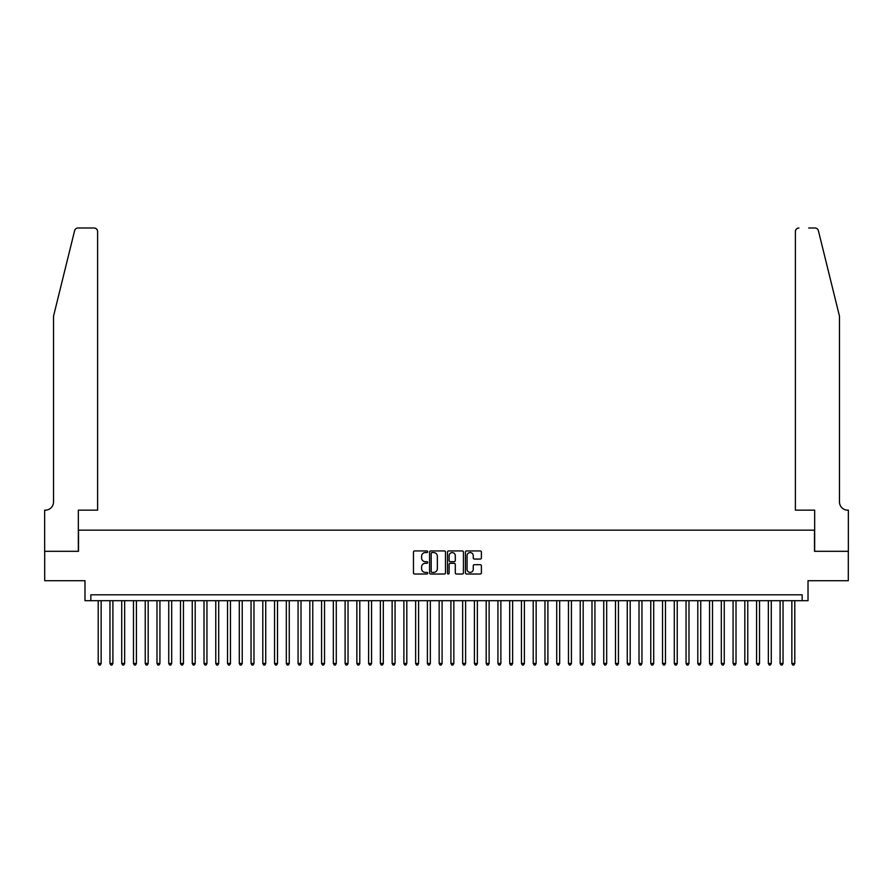 <?xml version="1.0" encoding="UTF-8"?>
<svg xmlns="http://www.w3.org/2000/svg" width="893" height="893" viewBox="0 0 893 893"><rect width="100%" height="100%" fill="white"/><g stroke="black" fill="none" stroke-linecap="round" stroke-linejoin="round"><path stroke-width="1.34" d="M427.691 551.751A0.804 0.804 0 0 0 426.876 550.936L414.62 550.936A1.15 1.15 0 0 0 413.47 552.097L413.47 572.871A1.15 1.15 0 0 0 414.62 574.02L426.876 574.02A0.804 0.804 0 0 0 427.691 573.217A0.804 0.804 0 0 0 426.876 572.402L425.291 572.402A3.695 3.695 0 0 1 421.608 568.718L421.608 566.977A3.695 3.695 0 0 1 425.291 563.293L426.876 563.293A0.804 0.804 0 0 0 427.691 562.478A0.804 0.804 0 0 0 426.876 561.675L425.291 561.675A3.695 3.695 0 0 1 421.608 557.98L421.608 556.25A3.695 3.695 0 0 1 425.291 552.555L426.876 552.555A0.804 0.804 0 0 0 427.691 551.751M480.222 559.074A1.15 1.15 0 0 0 481.383 557.924L481.383 552.097A1.15 1.15 0 0 0 480.222 550.936L466.604 550.936A1.15 1.15 0 0 0 465.454 552.097L465.454 572.871A1.15 1.15 0 0 0 466.604 574.02L480.222 574.02A1.15 1.15 0 0 0 481.383 572.871L481.383 565.827A1.15 1.15 0 0 0 480.222 564.677L474.395 564.677A1.15 1.15 0 0 0 473.245 565.827L473.245 569.321A3.092 3.092 0 0 1 470.153 572.402A3.092 3.092 0 0 1 467.072 569.321L467.072 555.647A3.092 3.092 0 0 1 470.153 552.555A3.092 3.092 0 0 1 473.245 555.647L473.245 557.924A1.15 1.15 0 0 0 474.395 559.074L480.222 559.074M802.148 600.688L808.02 600.688L808.02 580.707L848.294 580.707L848.294 551.316L814.494 551.316L814.494 530.152L78.506 530.152L78.506 551.316L44.706 551.316L44.706 580.707L84.98 580.707L84.98 600.688L802.148 600.688L802.148 594.816L90.852 594.816L90.852 600.688M445.495 552.097A1.15 1.15 0 0 0 444.334 550.936L430.716 550.936A1.15 1.15 0 0 0 429.566 552.097L429.566 572.871A1.15 1.15 0 0 0 430.716 574.02L444.334 574.02A1.15 1.15 0 0 0 445.495 572.871L445.495 552.097M448.666 550.936L462.284 550.936A1.15 1.15 0 0 1 463.434 552.097L463.434 572.871A1.15 1.15 0 0 1 462.284 574.02L456.457 574.02A1.15 1.15 0 0 1 455.296 572.871L455.296 564.443A1.15 1.15 0 0 0 454.146 563.293L450.284 563.293A1.15 1.15 0 0 0 449.123 564.443L449.123 573.217A0.804 0.804 0 0 1 448.319 574.02A0.804 0.804 0 0 1 447.505 573.217L447.505 552.097A1.15 1.15 0 0 1 448.666 550.936M431.989 552.555A0.804 0.804 0 0 0 431.185 553.37L431.185 571.598A0.804 0.804 0 0 0 431.989 572.402L433.663 572.402A3.695 3.695 0 0 0 437.358 568.718L437.358 556.25A3.695 3.695 0 0 0 433.663 552.555L431.989 552.555M455.296 555.703A3.092 3.092 0 0 0 452.215 552.611A3.092 3.092 0 0 0 449.123 555.703L449.123 560.525A1.15 1.15 0 0 0 450.284 561.675L454.146 561.675A1.15 1.15 0 0 0 455.296 560.525L455.296 555.703M98.208 600.688L98.208 663.477L101.143 663.477L101.143 600.688M101.143 663.477L100.262 665.006L99.09 665.006L98.208 663.477M74.61 230.684C75.514 228.742 75.514 228.742 74.61 230.684L53.524 316.178L53.524 501.933A8.227 8.227 0 0 1 45.297 510.16L44.65 510.16L44.65 551.316L78.338 551.316L78.338 510.16L97.616 510.16L97.616 231.521A3.527 3.527 0 0 0 94.089 227.994L78.037 227.994A3.527 3.527 0 0 0 74.61 230.684M84.333 227.994L94.089 227.994C96.21 228.217 97.393 229.401 97.616 231.521L97.616 510.16M53.524 501.933A8.227 8.227 0 0 1 45.297 510.16M833.013 289.957L818.39 230.684L839.476 316.178L839.476 501.933A8.227 8.227 0 0 0 847.703 510.16L848.35 510.16L848.35 551.316L814.662 551.316L814.662 510.16L795.384 510.16L795.384 231.521L795.384 510.16M808.667 227.994L814.963 227.994A3.527 3.527 0 0 1 818.39 230.684M798.911 227.994A3.527 3.527 0 0 0 795.384 231.521C795.607 229.401 796.79 228.217 798.911 227.994M839.476 501.933A8.227 8.227 0 0 0 847.703 510.16M109.962 600.688L109.962 663.477L112.898 663.477L112.898 600.688M112.898 663.477L112.016 665.006L110.844 665.006L109.962 663.477M121.716 600.688L121.716 663.477L124.652 663.477L124.652 600.688M124.652 663.477L123.77 665.006L122.598 665.006L121.716 663.477M133.47 600.688L133.47 663.477L136.417 663.477L136.417 600.688M136.417 663.477L135.535 665.006L134.352 665.006L133.47 663.477M145.235 600.688L145.235 663.477L148.171 663.477L148.171 600.688M148.171 663.477L147.289 665.006L146.117 665.006L145.235 663.477M156.989 600.688L156.989 663.477L159.925 663.477L159.925 600.688M159.925 663.477L159.043 665.006L157.871 665.006L156.989 663.477M168.744 600.688L168.744 663.477L171.679 663.477L171.679 600.688M171.679 663.477L170.797 665.006L169.625 665.006L168.744 663.477M180.498 600.688L180.498 663.477L183.445 663.477L183.445 600.688M183.445 663.477L182.563 665.006L181.379 665.006L180.498 663.477M192.263 600.688L192.263 663.477L195.199 663.477L195.199 600.688M195.199 663.477L194.317 665.006L193.145 665.006L192.263 663.477M204.017 600.688L204.017 663.477L206.953 663.477L206.953 600.688M206.953 663.477L206.071 665.006L204.899 665.006L204.017 663.477M215.771 600.688L215.771 663.477L218.707 663.477L218.707 600.688M218.707 663.477L217.825 665.006L216.653 665.006L215.771 663.477M227.525 600.688L227.525 663.477L230.472 663.477L230.472 600.688M230.472 663.477L229.59 665.006L228.407 665.006L227.525 663.477M239.291 600.688L239.291 663.477L242.226 663.477L242.226 600.688M242.226 663.477L241.344 665.006L240.172 665.006L239.291 663.477M251.045 600.688L251.045 663.477L253.98 663.477L253.98 600.688M253.98 663.477L253.099 665.006L251.926 665.006L251.045 663.477M262.799 600.688L262.799 663.477L265.734 663.477L265.734 600.688M265.734 663.477L264.853 665.006L263.681 665.006L262.799 663.477M274.553 600.688L274.553 663.477L277.5 663.477L277.5 600.688M277.5 663.477L276.618 665.006L275.435 665.006L274.553 663.477M286.318 600.688L286.318 663.477L289.254 663.477L289.254 600.688M289.254 663.477L288.372 665.006L287.189 665.006L286.318 663.477M298.072 600.688L298.072 663.477L301.008 663.477L301.008 600.688M301.008 663.477L300.126 665.006L298.954 665.006L298.072 663.477M309.826 600.688L309.826 663.477L312.762 663.477L312.762 600.688M312.762 663.477L311.88 665.006L310.708 665.006L309.826 663.477M321.58 600.688L321.58 663.477L324.527 663.477L324.527 600.688M324.527 663.477L323.646 665.006L322.462 665.006L321.58 663.477M333.335 600.688L333.335 663.477L336.281 663.477L336.281 600.688M336.281 663.477L335.4 665.006L334.216 665.006L333.335 663.477M345.1 600.688L345.1 663.477L348.036 663.477L348.036 600.688M348.036 663.477L347.154 665.006L345.982 665.006L345.1 663.477M356.854 600.688L356.854 663.477L359.79 663.477L359.79 600.688M359.79 663.477L358.908 665.006L357.736 665.006L356.854 663.477M368.608 600.688L368.608 663.477L371.555 663.477L371.555 600.688M371.555 663.477L370.673 665.006L369.49 665.006L368.608 663.477M380.362 600.688L380.362 663.477L383.309 663.477L383.309 600.688M383.309 663.477L382.427 665.006L381.244 665.006L380.362 663.477M392.127 600.688L392.127 663.477L395.063 663.477L395.063 600.688M395.063 663.477L394.181 665.006L393.009 665.006L392.127 663.477M403.882 600.688L403.882 663.477L406.817 663.477L406.817 600.688M406.817 663.477L405.935 665.006L404.763 665.006L403.882 663.477M415.636 600.688L415.636 663.477L418.583 663.477L418.583 600.688M418.583 663.477L417.701 665.006L416.518 665.006L415.636 663.477M427.39 600.688L427.39 663.477L430.337 663.477L430.337 600.688M430.337 663.477L429.455 665.006L428.272 665.006L427.39 663.477M439.155 600.688L439.155 663.477L442.091 663.477L442.091 600.688M442.091 663.477L441.209 665.006L440.037 665.006L439.155 663.477M450.909 600.688L450.909 663.477L453.845 663.477L453.845 600.688M453.845 663.477L452.963 665.006L451.791 665.006L450.909 663.477M462.663 600.688L462.663 663.477L465.61 663.477L465.61 600.688M465.61 663.477L464.728 665.006L463.545 665.006L462.663 663.477M474.417 600.688L474.417 663.477L477.364 663.477L477.364 600.688M477.364 663.477L476.482 665.006L475.299 665.006L474.417 663.477M486.183 600.688L486.183 663.477L489.118 663.477L489.118 600.688M489.118 663.477L488.237 665.006L487.065 665.006L486.183 663.477M497.937 600.688L497.937 663.477L500.873 663.477L500.873 600.688M500.873 663.477L499.991 665.006L498.819 665.006L497.937 663.477M509.691 600.688L509.691 663.477L512.638 663.477L512.638 600.688M512.638 663.477L511.756 665.006L510.573 665.006L509.691 663.477M521.445 600.688L521.445 663.477L524.392 663.477L524.392 600.688M524.392 663.477L523.51 665.006L522.327 665.006L521.445 663.477M533.21 600.688L533.21 663.477L536.146 663.477L536.146 600.688M536.146 663.477L535.264 665.006L534.092 665.006L533.21 663.477M544.964 600.688L544.964 663.477L547.9 663.477L547.9 600.688M547.9 663.477L547.018 665.006L545.846 665.006L544.964 663.477M556.719 600.688L556.719 663.477L559.665 663.477L559.665 600.688M559.665 663.477L558.784 665.006L557.6 665.006L556.719 663.477M568.473 600.688L568.473 663.477L571.42 663.477L571.42 600.688M571.42 663.477L570.538 665.006L569.354 665.006L568.473 663.477M580.238 600.688L580.238 663.477L583.174 663.477L583.174 600.688M583.174 663.477L582.292 665.006L581.12 665.006L580.238 663.477M591.992 600.688L591.992 663.477L594.928 663.477L594.928 600.688M594.928 663.477L594.046 665.006L592.874 665.006L591.992 663.477M603.746 600.688L603.746 663.477L606.682 663.477L606.682 600.688M606.682 663.477L605.811 665.006L604.628 665.006L603.746 663.477M615.5 600.688L615.5 663.477L618.447 663.477L618.447 600.688M618.447 663.477L617.565 665.006L616.382 665.006L615.5 663.477M627.266 600.688L627.266 663.477L630.201 663.477L630.201 600.688M630.201 663.477L629.319 665.006L628.147 665.006L627.266 663.477M639.02 600.688L639.02 663.477L641.955 663.477L641.955 600.688M641.955 663.477L641.074 665.006L639.901 665.006L639.02 663.477M650.774 600.688L650.774 663.477L653.709 663.477L653.709 600.688M653.709 663.477L652.828 665.006L651.656 665.006L650.774 663.477M662.528 600.688L662.528 663.477L665.475 663.477L665.475 600.688M665.475 663.477L664.593 665.006L663.41 665.006L662.528 663.477M674.293 600.688L674.293 663.477L677.229 663.477L677.229 600.688M677.229 663.477L676.347 665.006L675.175 665.006L674.293 663.477M686.047 600.688L686.047 663.477L688.983 663.477L688.983 600.688M688.983 663.477L688.101 665.006L686.929 665.006L686.047 663.477M697.801 600.688L697.801 663.477L700.737 663.477L700.737 600.688M700.737 663.477L699.855 665.006L698.683 665.006L697.801 663.477M709.555 600.688L709.555 663.477L712.502 663.477L712.502 600.688M712.502 663.477L711.621 665.006L710.437 665.006L709.555 663.477M721.321 600.688L721.321 663.477L724.256 663.477L724.256 600.688M724.256 663.477L723.375 665.006L722.203 665.006L721.321 663.477M733.075 600.688L733.075 663.477L736.011 663.477L736.011 600.688M736.011 663.477L735.129 665.006L733.957 665.006L733.075 663.477M744.829 600.688L744.829 663.477L747.765 663.477L747.765 600.688M747.765 663.477L746.883 665.006L745.711 665.006L744.829 663.477M756.583 600.688L756.583 663.477L759.53 663.477L759.53 600.688M759.53 663.477L758.648 665.006L757.465 665.006L756.583 663.477M768.348 600.688L768.348 663.477L771.284 663.477L771.284 600.688M771.284 663.477L770.402 665.006L769.23 665.006L768.348 663.477M780.102 600.688L780.102 663.477L783.038 663.477L783.038 600.688M783.038 663.477L782.156 665.006L780.984 665.006L780.102 663.477M791.857 600.688L791.857 663.477L794.792 663.477L794.792 600.688M794.792 663.477L793.91 665.006L792.738 665.006L791.857 663.477"/></g></svg>
